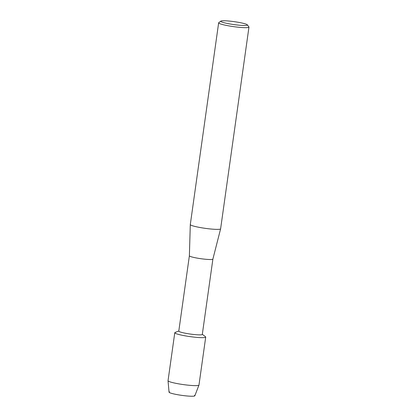 <?xml version="1.0" encoding="UTF-8"?>
<svg xmlns="http://www.w3.org/2000/svg" width="417" height="417" viewBox="0 0 417 417"><rect width="100%" height="100%" fill="white"/><g stroke="black" fill="none" stroke-linecap="round" stroke-linejoin="round"><path stroke-width="0.63" d="M194.494 395.352A13.026 1.428 -172 0 1 193.895 396.15A13.026 1.428 -172 0 1 177.809 394.737A13.026 1.428 -172 0 1 169.5 391.839M189.381 255.788A11.869 1.303 -172 0 0 198.857 258.399A11.869 1.303 -172 0 0 212.024 259.431A11.869 1.303 -172 0 0 212.889 259.093A11.869 1.303 -172 0 1 212.889 259.093L202.302 334.434A11.869 1.303 -172 0 1 201.432 334.788A11.869 1.303 -172 0 1 188.197 333.741A11.869 1.303 -172 0 1 178.789 331.129L189.381 255.777A11.869 1.303 -172 0 1 189.381 255.772L190.298 224.565A15.309 1.678 -172 0 1 190.298 224.544L218.649 22.836A15.309 1.678 -172 0 1 218.763 22.664L220.869 21.105A13.433 1.475 -172 0 1 221.745 20.85A13.433 1.475 -172 0 1 236.001 21.919A13.433 1.475 -172 0 1 247.307 24.817A13.433 1.475 -172 0 1 246.384 25.395A13.433 1.475 -172 0 1 230.69 24.092A13.433 1.475 -172 0 1 220.869 21.105M202.318 334.309L205.472 336.717A15.622 1.715 -172 0 1 204.57 337.551A15.622 1.715 -172 0 1 185.711 335.935A15.622 1.715 -172 0 1 175.109 332.453L178.81 331.004M247.307 24.817L248.897 26.902A15.309 1.678 -172 0 1 248.965 27.1L220.614 228.808A15.309 1.678 -172 0 1 220.614 228.829A15.309 1.678 -172 0 1 219.493 229.267A15.309 1.678 -172 0 1 202.516 227.932A15.309 1.678 -172 0 1 190.298 224.565M248.965 27.1A15.309 1.678 -172 0 1 247.844 27.558A15.309 1.678 -172 0 1 230.773 26.208A15.309 1.678 -172 0 1 218.649 22.836M174.78 332.735A15.622 1.715 -172 0 0 187.155 336.175A15.622 1.715 -172 0 0 204.57 337.551A15.622 1.715 -172 0 0 205.711 337.082L198.972 385.053A15.622 1.715 -172 0 1 198.961 385.094L194.838 395.796A13.026 1.428 -172 0 1 193.895 396.15A13.026 1.428 -172 0 1 179.529 395.029A13.026 1.428 -172 0 1 169.047 392.173L168.035 380.747A15.622 1.715 -172 0 1 168.035 380.705L174.78 332.735A15.622 1.715 -172 0 1 175.922 332.266M198.961 385.094A15.622 1.715 -172 0 1 197.83 385.522A15.622 1.715 -172 0 1 180.603 384.177A15.622 1.715 -172 0 1 168.035 380.747M212.889 259.093L220.614 228.829"/></g></svg>
